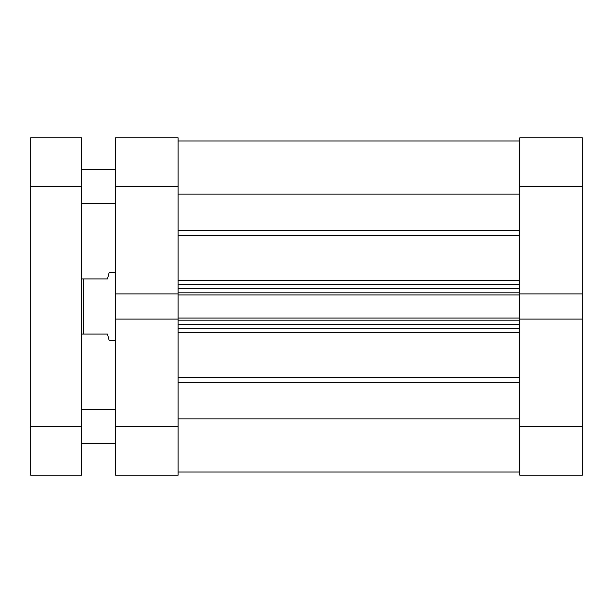 <?xml version="1.0" encoding="UTF-8"?>
<svg xmlns="http://www.w3.org/2000/svg" width="613" height="613" viewBox="0 0 613 613"><rect width="100%" height="100%" fill="white"/><g stroke="black" fill="none" stroke-linecap="round" stroke-linejoin="round"><path stroke-width="0.92" d="M178.122 319.105L115.528 319.105L115.528 426.387L178.122 426.387L178.122 186.613L115.528 186.613L115.528 137.81L178.122 137.81L178.122 186.613M178.122 426.387L178.122 475.19L115.528 475.19L115.528 426.387M178.122 293.895L115.528 293.895L115.528 319.105M115.528 293.895L115.528 186.613M115.528 272.547L109.16 272.547L107.467 278.915L83.697 278.915L83.697 334.085L107.467 334.085L109.16 340.453L115.528 340.453M81.575 334.085L83.697 334.085M81.575 278.915L83.697 278.915M178.122 140.99L519.755 140.99L178.122 140.99M519.755 293.895L582.35 293.895L582.35 186.613L519.755 186.613L519.755 294.937L178.122 294.937M178.122 318.063L519.755 318.063L519.755 294.937M519.755 318.063L519.755 319.105L582.35 319.105L582.35 293.895M178.122 418.871L519.755 418.871M178.122 194.129L519.755 194.129M519.755 328.783L178.122 328.783M178.122 284.217L519.755 284.217M115.528 409.415L81.575 409.415M115.528 443.368L81.575 443.368M115.528 169.632L81.575 169.632M115.528 203.585L81.575 203.585M81.575 137.81L81.575 475.19L30.65 475.19L30.65 137.81L81.575 137.81M519.755 426.387L582.35 426.387L582.35 475.19L519.755 475.19L519.755 319.105M519.755 186.613L519.755 137.81L582.35 137.81L582.35 186.613M582.35 426.387L582.35 319.105M178.122 280.723L519.755 280.723M519.755 235.384L178.122 235.384M178.122 377.616L519.755 377.616M519.755 332.277L178.122 332.277M519.755 382.673L178.122 382.673M178.122 230.327L519.755 230.327M519.755 320.185L178.122 320.185M178.122 324.538L519.755 324.538M178.122 292.815L519.755 292.815M519.755 288.462L178.122 288.462M81.575 186.613L30.65 186.613M30.65 426.387L81.575 426.387M178.122 472.01L519.755 472.01"/></g></svg>
